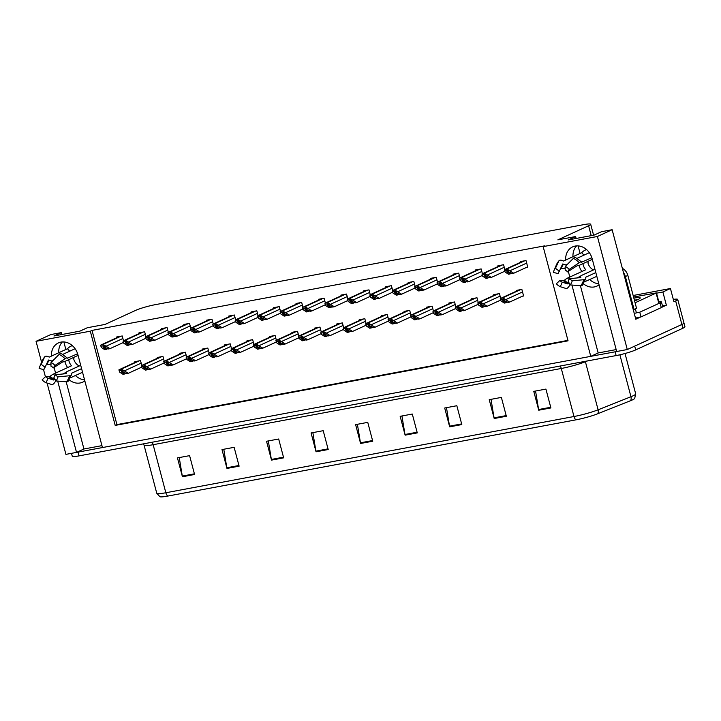 <?xml version="1.0" encoding="UTF-8"?>
<svg xmlns="http://www.w3.org/2000/svg" width="721" height="721" viewBox="0 0 721 721"><rect width="100%" height="100%" fill="white"/><g stroke="black" fill="none" stroke-linecap="round" stroke-linejoin="round"><path stroke-width="1.08" d="M84.537 379.796A15.691 13.059 65.3 0 1 75.426 375.515M84.817 380.859A15.691 13.059 65.3 0 1 82.654 382.175A15.691 13.059 65.3 0 1 80.094 382.986A15.691 13.059 65.3 0 1 69.234 379.868M598.772 283.75A15.691 13.059 65.3 0 1 589.661 279.469M583.469 283.822A15.691 13.059 -114.7 0 0 594.329 286.94A15.691 13.059 -114.7 0 0 596.889 286.129A15.691 13.059 -114.7 0 0 599.052 284.813M673.315 299.386A14.708 1.667 165.2 0 1 677.731 299.431L683.959 322.99A14.708 1.667 165.2 0 1 681.877 324.477L627.288 349.532L616.68 351.515L592.157 258.713A15.691 13.059 -114.7 0 0 572.654 246.87A15.691 13.059 -114.7 0 0 565.679 260.056M576.629 245.888A15.691 13.059 -114.7 0 0 572.988 256.694M662.482 305.911L666.366 305.19L662.338 307.038M640.717 316.961L635.787 319.223L612.138 229.72L601.53 231.702L594.122 235.1L568.202 239.94L575.619 236.542L557.883 239.85L588.606 225.754A14.708 1.667 -14.8 0 0 590.688 224.258A14.708 1.667 -14.8 0 0 583.875 224.619L155.321 304.659A14.708 1.667 -14.8 0 0 135.764 310.327L105.032 324.432L87.295 327.749L79.887 331.146L53.967 335.986L61.384 332.588L50.776 334.571L36.05 341.321L41.593 362.284M656.552 293.177L662.878 291.996L666.366 305.19M662.878 291.996L670.44 288.526L633.155 295.493M677.731 299.431A14.708 1.667 165.2 0 1 675.658 300.927L673.928 301.72L670.44 288.526M36.05 341.321L90.305 331.191L115.198 425.399L568.049 340.826L543.156 246.609L597.412 236.479L612.138 229.72M597.412 236.479L627.288 349.532M43.521 369.603L45.405 376.732M47.081 383.067L65.917 454.374L76.525 452.4L57.689 381.076M54.075 367.413L55.58 373.099M571.915 285.029L590.76 356.354L102.445 447.561L77.922 354.759A15.691 13.059 -114.7 0 0 58.419 342.917A15.691 13.059 -114.7 0 0 51.443 356.102M568.31 271.366L569.815 277.053M101.931 445.632L83.942 448.994L76.525 452.4M580.414 285.741L598.178 352.948L616.167 349.586M598.178 352.948L590.76 356.354M65.845 349.487L63.854 341.934M61.889 334.508L61.384 332.588M580.081 253.441L578.089 245.888M576.124 238.462L575.619 236.542M543.156 246.609L544.887 245.816L92.036 330.398L90.305 331.191M92.036 330.398L116.928 424.606L567.932 340.375M116.928 424.606L115.198 425.399M325.378 303.045L324.117 298.251L318.448 299.305L318.637 300.035M324.684 305.064L325.432 304.929M302.946 307.236L301.684 302.441L296.016 303.496L296.205 304.226M302.252 309.255L303 309.111M280.523 311.427L279.252 306.632L273.583 307.687L273.773 308.417M279.82 313.446L280.568 313.302M258.091 315.618L256.82 310.823L251.151 311.878L251.341 312.608M257.388 317.637L258.136 317.492M213.227 323.99L211.956 319.196L206.287 320.259L206.476 320.98M212.524 326.009L213.272 325.874M235.659 319.8L234.388 315.005L228.719 316.068L228.908 316.789M234.956 321.818L235.704 321.683M145.93 336.563L144.66 331.768L138.991 332.823L139.18 333.553M145.227 338.582L145.975 338.446M168.363 332.372L167.092 327.577L161.423 328.641L161.612 329.362M167.66 334.391L168.408 334.256M190.795 328.181L189.524 323.387L183.855 324.45L184.044 325.171M190.092 330.2L190.84 330.065M347.81 298.855L346.549 294.06L340.88 295.123L341.069 295.844M347.116 300.873L347.864 300.738M370.243 294.664L368.981 289.869L363.312 290.933L363.501 291.654M369.549 296.682L370.297 296.547M392.675 290.473L391.413 285.678L385.744 286.742L385.933 287.463M391.981 292.492L392.729 292.356M415.107 286.282L413.845 281.487L408.176 282.551L408.365 283.272M414.413 288.301L415.161 288.166M437.539 282.1L436.277 277.306L430.608 278.36L430.798 279.09M436.845 284.119L437.593 283.975M459.971 277.909L458.709 273.115L453.04 274.169L453.23 274.899M459.277 279.928L460.025 279.784M482.403 273.719L481.141 268.924L475.472 269.978L475.662 270.708M481.709 275.737L482.457 275.593M504.835 269.528L503.573 264.733L497.905 265.788L498.094 266.518M504.141 271.547L504.889 271.411M526.573 267.356L527.745 267.14L526.006 260.542L520.337 261.606L520.526 262.327M123.498 340.754L122.228 335.959L116.559 337.013L116.748 337.743M122.795 342.772L123.543 342.628M209.072 352.839L207.81 348.054L202.141 349.108L202.331 349.829M208.378 354.867L209.126 354.723M186.64 357.03L185.378 352.236L179.709 353.299L179.899 354.02M185.946 359.049L186.694 358.914M164.208 361.221L162.946 356.426L157.277 357.49L157.466 358.211M163.514 363.24L164.262 363.105M231.504 348.658L230.242 343.863L224.573 344.917L224.763 345.647M230.81 350.676L231.558 350.532M253.936 344.467L252.674 339.672L247.006 340.727L247.195 341.457M253.242 346.486L253.99 346.341M276.368 340.276L275.107 335.481L269.438 336.536L269.627 337.266M275.674 342.295L276.422 342.151M298.8 336.085L297.539 331.29L291.87 332.345L292.059 333.075M298.106 338.104L298.855 337.969M321.233 331.894L319.971 327.1L314.302 328.163L314.491 328.884M320.539 333.913L321.287 333.778M343.665 327.704L342.403 322.909L336.734 323.972L336.923 324.693M342.971 329.722L343.719 329.587M366.097 323.513L364.835 318.718L359.166 319.782L359.355 320.503M365.403 325.531L366.151 325.396M388.529 319.322L387.267 314.536L381.598 315.591L381.788 316.312M387.835 321.35L388.583 321.205M410.961 315.14L409.699 310.345L404.03 311.4L404.22 312.13M410.267 317.159L411.015 317.015M433.393 310.949L432.131 306.155L426.462 307.209L426.652 307.939M432.699 312.968L433.447 312.824M455.825 306.758L454.563 301.964L448.895 303.018L449.084 303.748M455.131 308.777L455.879 308.633M478.257 302.568L476.996 297.773L471.327 298.827L471.516 299.557M477.563 304.586L478.311 304.451M500.689 298.377L499.428 293.582L493.759 294.646L493.948 295.367M499.995 300.396L500.744 300.26M522.428 296.205L523.599 295.989L521.86 289.391L516.191 290.455L516.38 291.176M141.785 365.412L140.514 360.617L134.845 361.681L135.034 362.402M141.082 367.431L141.83 367.295M66.179 381.788L83.942 448.994M58.752 352.74A15.691 13.059 65.3 0 1 62.394 341.934M597.673 413.782A4.903 3.56 68.3 0 0 598.106 409.798L585.407 361.744A19.611 2.217 165.2 0 1 561.289 368.476L573.988 416.522A19.611 2.217 -14.8 0 0 598.106 409.798L630.965 396.721A19.611 2.217 -14.8 0 0 632.93 395.883A19.611 2.217 -14.8 0 0 635.697 393.9L634.669 398.515A17.655 2.001 165.2 0 1 632.299 399.957A17.655 2.001 165.2 0 1 630.533 400.705L597.673 413.782A17.655 2.001 165.2 0 1 575.971 419.838L167.822 496.066A17.655 2.001 165.2 0 1 159.918 496.742L156.754 493.227A19.611 2.217 -14.8 0 0 165.839 492.749L573.988 416.522A4.903 2.659 79.4 0 0 575.971 419.838M616.671 351.497A14.708 1.667 165.2 0 1 615.139 351.803L78.066 452.112A14.708 1.667 165.2 0 1 76.588 452.373M635.688 349.901L682.877 328.244A14.708 1.667 165.2 0 0 684.95 326.757L683.959 322.99A14.708 1.667 165.2 0 1 681.877 324.477L634.696 346.125L635.688 349.901A14.708 1.667 165.2 0 1 616.131 355.57L79.067 455.879A14.708 1.667 165.2 0 1 72.253 456.231L71.487 453.338M271.511 460.115L266.536 441.27L278.676 439.008L283.659 457.844L271.511 460.115A3.92 2.127 79.4 0 1 271.366 459.448L283.479 457.186M226.971 468.434L221.996 449.589L234.136 447.326L239.12 466.163L226.971 468.434A3.92 2.127 79.4 0 1 226.827 467.767L238.939 465.505M182.431 476.752L177.447 457.907L189.596 455.645L194.58 474.481L182.431 476.752A3.92 2.127 79.4 0 1 182.287 476.085L194.4 473.823M405.13 435.16L400.155 416.314L412.295 414.043L417.279 432.888L405.13 435.16A3.92 2.127 79.4 0 1 404.986 434.493L417.099 432.23M449.67 426.841L444.695 407.996L456.835 405.725L461.819 424.57L449.67 426.841A3.92 2.127 79.4 0 1 449.525 426.174L461.638 423.912M494.209 418.522L489.235 399.677L501.374 397.406L506.358 416.251L494.209 418.522A3.92 2.127 79.4 0 1 494.065 417.856L506.178 415.593M538.749 410.204L533.774 391.359L545.914 389.088L550.898 407.933L538.749 410.204A3.92 2.127 79.4 0 1 538.605 409.537L550.718 407.275M316.05 451.797L311.075 432.951L323.215 430.689L328.199 449.525L316.05 451.797A3.92 2.127 79.4 0 1 315.906 451.13L328.019 448.868M360.59 443.478L355.615 424.633L367.755 422.362L372.739 441.207L360.59 443.478A3.92 2.127 79.4 0 1 360.446 442.811L372.559 440.549M357.4 424.299L360.446 442.811M312.86 432.618L315.906 451.13M535.559 391.025L538.605 409.537M491.019 399.344L494.065 417.856M446.479 407.662L449.525 426.174M401.939 415.981L404.986 434.493M179.241 457.574L182.287 476.085M223.78 449.255L226.827 467.767M268.32 440.937L271.366 459.448M121.507 371.991L121.326 371.027L126.635 373.622L128.257 373.316L121.822 369.332A2.451 2.037 -114.7 0 0 120.912 369.269L119.695 369.503A2.451 2.037 -114.7 0 0 118.893 369.882L119.65 372.135L122.994 374.298L124.616 374.001L121.507 371.991L122.976 371.315M141.767 367.124L128.257 373.316M126.139 373.298L124.616 374.001M124.913 371.153L122.074 370.288L119.145 370.837M122.074 370.288L121.822 369.332M103.229 347.333L103.04 346.368L108.348 348.964L109.971 348.658L103.536 344.674A2.451 2.037 -114.7 0 0 102.625 344.611L101.409 344.836A2.451 2.037 -114.7 0 0 100.616 345.224L101.364 347.477L104.707 349.64L106.329 349.343L103.229 347.333L104.689 346.657M123.48 342.457L109.971 348.658M107.853 348.64L106.329 349.343M106.627 346.495L103.788 345.629L100.868 346.179M103.788 345.629L103.536 344.674M143.939 367.8L143.758 366.836L149.067 369.431L150.689 369.125L144.254 365.141A2.451 2.037 -114.7 0 0 143.344 365.087L142.127 365.313A2.451 2.037 -114.7 0 0 141.325 365.691L142.082 367.944L145.426 370.116L147.048 369.81L143.939 367.8L145.408 367.133M164.199 362.933L150.689 369.125M148.571 369.107L147.048 369.81M147.345 366.962L144.506 366.097L141.577 366.647M144.506 366.097L144.254 365.141M166.371 363.609L166.191 362.645L171.499 365.241L173.121 364.943L166.686 360.96A2.451 2.037 -114.7 0 0 165.776 360.897L164.559 361.122A2.451 2.037 -114.7 0 0 163.757 361.5L164.514 363.754L167.858 365.926L169.48 365.619L166.371 363.609L167.84 362.942M186.631 358.743L173.121 364.943M171.003 364.916L169.48 365.619M169.777 362.771L166.939 361.915L164.009 362.456M166.939 361.915L166.686 360.96M188.803 359.418L188.623 358.463L193.931 361.05L195.553 360.752L189.118 356.769A2.451 2.037 -114.7 0 0 188.208 356.706L186.991 356.931A2.451 2.037 -114.7 0 0 186.189 357.31L186.946 359.572L190.29 361.735L191.912 361.428L188.803 359.418L190.272 358.752M209.063 354.552L195.553 360.752M193.435 360.725L191.912 361.428M192.21 358.589L189.371 357.724L186.442 358.265M189.371 357.724L189.118 356.769M125.661 343.142L125.472 342.178L130.78 344.773L132.403 344.467L125.968 340.483A2.451 2.037 -114.7 0 0 125.057 340.42L123.841 340.645A2.451 2.037 -114.7 0 0 123.048 341.033L123.796 343.286L127.139 345.449L128.762 345.152L125.661 343.142L127.121 342.466M145.912 338.266L132.403 344.467M130.285 344.449L128.762 345.152M129.059 342.304L126.22 341.439L123.3 341.988M126.22 341.439L125.968 340.483M148.093 338.951L147.904 337.987L153.213 340.582L154.835 340.276L148.4 336.292A2.451 2.037 -114.7 0 0 147.49 336.229L146.273 336.464A2.451 2.037 -114.7 0 0 145.471 336.842L146.228 339.095L149.571 341.258L151.194 340.961L148.093 338.951L149.553 338.275M168.344 334.075L154.835 340.276M152.717 340.258L151.194 340.961M151.491 338.113L148.652 337.248L145.732 337.798M148.652 337.248L148.4 336.292M170.516 334.76L170.336 333.796L175.645 336.392L177.267 336.085L170.832 332.102A2.451 2.037 -114.7 0 0 169.922 332.048L168.705 332.273A2.451 2.037 -114.7 0 0 167.903 332.651L168.66 334.905L172.004 337.067L173.626 336.77L170.516 334.76L171.986 334.084M190.777 329.894L177.267 336.085M175.149 336.067L173.626 336.77M173.923 333.922L171.084 333.057L168.155 333.607M171.084 333.057L170.832 332.102M192.949 330.569L192.768 329.605L198.077 332.201L199.699 331.903L193.264 327.911A2.451 2.037 -114.7 0 0 192.354 327.857L191.137 328.082A2.451 2.037 -114.7 0 0 190.335 328.461L191.092 330.714L194.436 332.886L196.058 332.579L192.949 330.569L194.418 329.903M213.209 325.703L199.699 331.903M197.581 331.876L196.058 332.579M196.355 329.731L193.516 328.866L190.587 329.416M193.516 328.866L193.264 327.911M577.079 258.298L589.336 252.674M591.86 257.712L581.45 262.237A5.398 1.018 138.5 0 0 581.423 261.885A5.398 1.018 138.5 0 0 579.206 262.741L569.193 269.402L567.535 271.88L577.692 265.382A5.398 1.018 138.5 0 0 577.719 265.734A5.398 1.018 138.5 0 0 578.693 265.598L592.329 259.344M594.951 269.266L581.315 275.521A5.398 2.064 13.7 0 0 580.585 276.269A5.398 2.064 13.7 0 0 580.793 277.125L580.811 277.585L569.329 278.685L572.213 280.82L583.695 279.712A5.398 2.064 13.7 0 0 585.767 278.648A5.398 2.064 13.7 0 0 585.56 277.792L585.416 277.36L595.825 272.583M596.817 276.332L584.659 281.758M568.914 282.641A5.398 2.163 114.2 0 0 568.554 283.191L567.923 283.975L562.236 282.208L560.316 286.715L566.003 288.481A5.398 2.163 114.2 0 0 569.347 285.831L570.248 284.894M579.089 265.418A14.708 12.248 -114.7 0 0 581.883 271.52M586.579 249.601A14.708 12.248 -114.7 0 0 585.182 250.124A14.708 12.248 -114.7 0 0 581.748 252.674L563.552 261.029L562.713 260.732A5.398 2.812 41.7 0 0 559.009 260.714A5.398 2.812 41.7 0 0 558.766 261.092L555.449 268.293L559.334 271.222L562.65 264.012L563.552 264.246A5.398 2.812 41.7 0 0 566.742 264.634L567.382 264.337M593.455 269.951A9.806 8.165 65.3 0 1 587.912 262.85L588.165 262.741A9.806 8.165 65.3 0 1 587.885 261.381M580.594 276.233L576.809 277.973M562.236 282.208A6.732 5.597 65.3 0 1 559.884 280.451L563.66 280.793L564.507 280.163A5.398 1.018 -41.5 0 1 567.553 278.09L585.749 269.744A9.806 8.165 65.3 0 1 582.947 263.643M565.228 268.032L564.931 268.167A5.398 2.064 -166.3 0 1 561.407 268.428L560.659 268.329M558.928 271.736L558.09 273.647A6.732 5.597 65.3 0 1 558.396 272.7A6.732 5.597 65.3 0 1 559.334 271.222M569.193 269.402A11.275 9.391 65.3 0 0 565.264 266.464L565.183 270.123A6.732 5.597 65.3 0 1 567.535 271.88M569.329 278.685A6.732 5.597 65.3 0 1 568.085 281.109L570.131 284.885A11.275 9.391 65.3 0 0 572.213 280.82M558.09 273.647L553.367 272.358A11.275 9.391 65.3 0 1 553.89 270.772A11.275 9.391 65.3 0 1 555.449 268.293M560.316 286.715A11.275 9.391 65.3 0 1 556.378 283.777L559.884 280.451M565.264 266.464L573.357 258.37A5.398 2.163 -65.8 0 1 575.484 257.478L581.423 261.885M585.767 278.648L582.379 285.201A5.398 2.812 -138.3 0 1 580.594 285.759L570.131 284.885M633.272 309.724A9.806 8.165 65.3 0 1 634.092 309.525L625.377 276.549A9.806 8.165 -114.7 0 0 623.458 272.556M634.092 309.525L636.562 308.39L627.847 275.413A9.806 8.165 -114.7 0 0 622.34 268.338M661.283 307.606A9.806 1.109 -14.8 0 0 662.662 306.614L661.418 301.901A9.806 1.109 165.2 0 1 660.039 302.901L639.779 312.193L641.023 316.907L661.283 307.606L660.039 302.901M658.832 301.82A9.806 1.109 165.2 0 1 661.418 301.901M635.498 318.123A9.806 1.109 165.2 0 1 641.023 316.907M634.255 313.41A9.806 1.109 165.2 0 1 639.779 312.193M581.748 252.674L583.938 255.153M62.853 354.344L75.101 348.721M77.625 353.759L67.215 358.283A5.398 1.018 138.5 0 0 67.188 357.931A5.398 1.018 138.5 0 0 64.98 358.788L54.958 365.448L53.3 367.926L63.457 361.428A5.398 1.018 138.5 0 0 63.484 361.78A5.398 1.018 138.5 0 0 64.466 361.645L78.093 355.39M80.716 365.313L67.089 371.567A5.398 2.064 13.7 0 0 66.35 372.306A5.398 2.064 13.7 0 0 66.557 373.172L66.584 373.631L55.093 374.731L57.977 376.867L69.459 375.758A5.398 2.064 13.7 0 0 71.532 374.695A5.398 2.064 13.7 0 0 71.325 373.839L71.181 373.406L81.59 368.629M82.545 372.243L70.424 377.804M54.679 378.687A5.398 2.163 114.2 0 0 54.327 379.237L53.687 380.021L48.001 378.255L46.081 382.761L51.768 384.527A5.398 2.163 114.2 0 0 55.111 381.878L56.013 380.94M64.854 361.464A14.708 12.248 -114.7 0 0 67.648 367.566M72.343 345.647A14.708 12.248 -114.7 0 0 70.946 346.17A14.708 12.248 -114.7 0 0 67.513 348.721L49.316 357.075L48.478 356.778A5.398 2.812 41.7 0 0 44.774 356.76A5.398 2.812 41.7 0 0 44.531 357.138L41.214 364.339L45.099 367.268L48.433 360.022L49.316 360.293A5.398 2.812 41.7 0 0 52.507 360.68L53.147 360.383M79.22 365.998A9.806 8.165 65.3 0 1 73.677 358.896L73.93 358.788A9.806 8.165 65.3 0 1 73.659 357.427M66.359 372.279L62.583 374.019M48.001 378.255A6.732 5.597 65.3 0 1 45.648 376.497L49.425 376.84L50.272 376.209A5.398 1.018 -41.5 0 1 53.318 374.136L71.514 365.79A9.806 8.165 65.3 0 1 68.711 359.689M50.993 364.078L50.695 364.213A5.398 2.064 -166.3 0 1 47.171 364.465L46.423 364.375M44.693 367.782L43.855 369.693A6.732 5.597 65.3 0 1 44.17 368.746A6.732 5.597 65.3 0 1 45.099 367.268M54.958 365.448A11.275 9.391 65.3 0 0 51.029 362.51L50.948 366.169A6.732 5.597 65.3 0 1 53.3 367.926M55.093 374.731A6.732 5.597 65.3 0 1 53.85 377.155L55.896 380.931A11.275 9.391 65.3 0 0 57.977 376.867M43.855 369.693L39.132 368.404A11.275 9.391 65.3 0 1 39.655 366.818A11.275 9.391 65.3 0 1 41.214 364.339M46.081 382.761A11.275 9.391 65.3 0 1 42.142 379.823L45.648 376.497M51.029 362.51L59.122 354.408A5.398 2.163 -65.8 0 1 61.249 353.515L67.188 357.931M71.532 374.695L68.144 381.247A5.398 2.812 -138.3 0 1 66.359 381.806L55.896 380.931M67.513 348.721L69.703 351.199M633.849 298.134A15.988 1.812 165.2 0 1 640.176 298.161A15.988 1.812 165.2 0 1 637.968 299.557A15.988 1.812 165.2 0 1 634.579 300.909M638.13 299.476L635.949 299.603L637.697 299.675M635.435 313.112L634.264 313.455M633.552 297.016L656.471 292.888L635.084 302.793M211.235 355.228L211.055 354.272L216.363 356.859L217.985 356.562L211.55 352.578A2.451 2.037 -114.7 0 0 210.64 352.515L209.423 352.74A2.451 2.037 -114.7 0 0 208.621 353.119L209.378 355.381L212.722 357.544L214.344 357.237L211.235 355.228L212.704 354.561M231.495 350.361L217.985 356.562M215.867 356.544L214.344 357.237M214.642 354.399L211.803 353.533L208.874 354.074M211.803 353.533L211.55 352.578M233.667 351.046L233.487 350.082L238.795 352.677L240.417 352.371L233.983 348.387A2.451 2.037 -114.7 0 0 233.072 348.324L231.856 348.549A2.451 2.037 -114.7 0 0 231.053 348.937L231.811 351.19L235.154 353.353L236.776 353.047L233.667 351.046L235.136 350.37M253.927 346.17L240.417 352.371M238.3 352.353L236.776 353.047M237.074 350.208L234.235 349.343L231.306 349.892M234.235 349.343L233.983 348.387M256.099 346.855L255.919 345.891L261.227 348.486L262.85 348.18L256.415 344.196A2.451 2.037 -114.7 0 0 255.504 344.133L254.288 344.359A2.451 2.037 -114.7 0 0 253.486 344.746L254.243 346.999L257.586 349.162L259.2 348.865L256.099 346.855L257.568 346.179M276.359 341.979L262.85 348.18M260.732 348.162L259.2 348.865M259.506 346.017L256.667 345.152L253.738 345.701M256.667 345.152L256.415 344.196M215.381 326.379L215.2 325.414L220.509 328.01L222.131 327.713L215.696 323.729A2.451 2.037 -114.7 0 0 214.786 323.666L213.569 323.891A2.451 2.037 -114.7 0 0 212.767 324.27L213.524 326.532L216.868 328.695L218.49 328.388L215.381 326.379L216.85 325.712M235.641 321.512L222.131 327.713M220.013 327.685L218.49 328.388M218.787 325.541L215.949 324.684L213.019 325.225M215.949 324.684L215.696 323.729M237.813 322.188L237.633 321.233L242.941 323.819L244.563 323.522L238.128 319.538A2.451 2.037 -114.7 0 0 237.218 319.475L236.001 319.7A2.451 2.037 -114.7 0 0 235.199 320.079L235.956 322.341L239.3 324.504L240.922 324.198L237.813 322.188L239.282 321.521M258.073 317.321L244.563 323.522M242.445 323.504L240.922 324.198M241.22 321.359L238.381 320.494L235.452 321.034M238.381 320.494L238.128 319.538M260.245 317.997L260.065 317.042L265.373 319.628L266.995 319.331L260.56 315.347A2.451 2.037 -114.7 0 0 259.65 315.284L258.433 315.51A2.451 2.037 -114.7 0 0 257.631 315.888L258.388 318.15L261.732 320.313L263.354 320.007L260.245 317.997L261.714 317.33M280.505 313.13L266.995 319.331M264.877 319.313L263.354 320.007M263.652 317.168L260.813 316.303L257.884 316.843M260.813 316.303L260.56 315.347M278.531 342.664L278.351 341.7L283.659 344.296L285.282 343.989L278.847 340.006A2.451 2.037 -114.7 0 0 277.936 339.942L276.72 340.177A2.451 2.037 -114.7 0 0 275.918 340.555L276.675 342.808L280.018 344.971L281.632 344.674L278.531 342.664L280 341.988M298.791 337.788L285.282 343.989M283.164 343.971L281.632 344.674M281.938 341.826L279.099 340.961L276.17 341.511M279.099 340.961L278.847 340.006M300.963 338.473L300.783 337.509L306.092 340.105L307.714 339.798L301.279 335.815A2.451 2.037 -114.7 0 0 300.36 335.752L299.152 335.986A2.451 2.037 -114.7 0 0 298.35 336.365L299.107 338.618L302.45 340.781L304.064 340.483L300.963 338.473L302.432 337.798M321.215 333.607L307.714 339.798M305.596 339.78L304.064 340.483M304.37 337.635L301.531 336.77L298.602 337.32M301.531 336.77L301.279 335.815M323.396 334.283L323.215 333.318L328.524 335.914L330.146 335.607L323.711 331.624A2.451 2.037 -114.7 0 0 322.792 331.57L321.584 331.795A2.451 2.037 -114.7 0 0 320.782 332.174L321.539 334.427L324.883 336.599L326.496 336.292L323.396 334.283L324.865 333.616M343.647 329.416L330.146 335.607M328.028 335.589L326.496 336.292M326.802 333.444L323.963 332.579L321.034 333.129M323.963 332.579L323.711 331.624M345.828 330.092L345.647 329.127L350.956 331.723L352.578 331.426L346.143 327.442A2.451 2.037 -114.7 0 0 345.224 327.379L344.016 327.604A2.451 2.037 -114.7 0 0 343.214 327.983L343.971 330.236L347.315 332.408L348.928 332.102L345.828 330.092L347.297 329.425M366.079 325.225L352.578 331.426M350.46 331.399L348.928 332.102M349.234 329.254L346.395 328.397L343.466 328.938M346.395 328.397L346.143 327.442M368.26 325.901L368.08 324.946L373.388 327.532L375.01 327.235L368.575 323.251A2.451 2.037 -114.7 0 0 367.656 323.188L366.448 323.414A2.451 2.037 -114.7 0 0 365.646 323.792L366.403 326.054L369.747 328.217L371.36 327.911L368.26 325.901L369.729 325.234M388.511 321.034L375.01 327.235M372.892 327.208L371.36 327.911M371.666 325.072L368.828 324.207L365.898 324.747M368.828 324.207L368.575 323.251M282.677 313.815L282.497 312.851L287.805 315.447L289.427 315.14L282.993 311.157A2.451 2.037 -114.7 0 0 282.082 311.093L280.866 311.319A2.451 2.037 -114.7 0 0 280.063 311.706L280.82 313.959L284.164 316.122L285.786 315.825L282.677 313.815L284.146 313.139M302.937 308.939L289.427 315.14M287.309 315.122L285.786 315.825M286.084 312.977L283.245 312.112L280.316 312.662M283.245 312.112L282.993 311.157M305.109 309.624L304.929 308.66L310.237 311.256L311.86 310.949L305.425 306.966A2.451 2.037 -114.7 0 0 304.514 306.903L303.298 307.128A2.451 2.037 -114.7 0 0 302.496 307.516L303.253 309.769L306.596 311.932L308.218 311.634L305.109 309.624L306.578 308.949M325.369 304.749L311.86 310.949M309.742 310.931L308.218 311.634M308.516 308.786L305.677 307.921L302.748 308.471M305.677 307.921L305.425 306.966M327.541 305.434L327.361 304.469L332.669 307.065L334.292 306.758L327.857 302.775A2.451 2.037 -114.7 0 0 326.946 302.712L325.73 302.946A2.451 2.037 -114.7 0 0 324.928 303.325L325.685 305.578L329.028 307.741L330.651 307.443L327.541 305.434L329.01 304.758M347.801 300.558L334.292 306.758M332.174 306.74L330.651 307.443M330.948 304.595L328.109 303.73L325.18 304.28M328.109 303.73L327.857 302.775M349.973 301.243L349.793 300.278L355.102 302.874L356.724 302.568L350.289 298.584A2.451 2.037 -114.7 0 0 349.379 298.53L348.162 298.755A2.451 2.037 -114.7 0 0 347.36 299.134L348.117 301.387L351.46 303.55L353.083 303.253L349.973 301.243L351.442 300.567M370.233 296.376L356.724 302.568M354.606 302.55L353.083 303.253M353.38 300.405L350.541 299.539L347.612 300.089M350.541 299.539L350.289 298.584M372.406 297.052L372.225 296.088L377.534 298.683L379.156 298.386L372.721 294.393A2.451 2.037 -114.7 0 0 371.811 294.339L370.594 294.565A2.451 2.037 -114.7 0 0 369.792 294.943L370.549 297.196L373.893 299.368L375.515 299.062L372.406 297.052L373.875 296.385M392.666 292.185L379.156 298.386M377.038 298.359L375.515 299.062M375.812 296.214L372.973 295.349L370.044 295.898M372.973 295.349L372.721 294.393M390.692 321.71L390.512 320.755L395.82 323.341L397.442 323.044L391.007 319.061A2.451 2.037 -114.7 0 0 390.088 318.997L388.88 319.223A2.451 2.037 -114.7 0 0 388.078 319.601L388.835 321.863L392.179 324.026L393.792 323.72L390.692 321.71L392.152 321.043M410.943 316.843L397.442 323.044M395.324 323.026L393.792 323.72M394.099 320.881L391.26 320.016L388.331 320.557M391.26 320.016L391.007 319.061M413.124 317.528L412.944 316.564L418.252 319.16L419.874 318.853L413.439 314.87A2.451 2.037 -114.7 0 0 412.52 314.807L411.312 315.032A2.451 2.037 -114.7 0 0 410.51 315.419L411.267 317.673L414.611 319.836L416.224 319.529L413.124 317.528L414.584 316.852M433.375 312.653L419.874 318.853M417.756 318.835L416.224 319.529M416.531 316.69L413.692 315.825L410.763 316.375M413.692 315.825L413.439 314.87M435.556 313.338L435.376 312.373L440.684 314.969L442.306 314.662L435.872 310.679A2.451 2.037 -114.7 0 0 434.952 310.616L433.745 310.841A2.451 2.037 -114.7 0 0 432.942 311.229L433.7 313.482L437.043 315.645L438.656 315.347L435.556 313.338L437.016 312.662M455.807 308.462L442.306 314.662M440.189 314.644L438.656 315.347M438.963 312.499L436.124 311.634L433.195 312.184M436.124 311.634L435.872 310.679M457.988 309.147L457.808 308.182L463.116 310.778L464.739 310.472L458.304 306.488A2.451 2.037 -114.7 0 0 457.384 306.425L456.177 306.659A2.451 2.037 -114.7 0 0 455.375 307.038L456.132 309.291L459.475 311.454L461.089 311.157L457.988 309.147L459.448 308.471M478.239 304.271L464.739 310.472M462.621 310.454L461.089 311.157M461.395 308.309L458.556 307.443L455.627 307.993M458.556 307.443L458.304 306.488M480.42 304.956L480.24 303.992L485.548 306.587L487.171 306.281L480.736 302.297A2.451 2.037 -114.7 0 0 479.816 302.234L478.609 302.469A2.451 2.037 -114.7 0 0 477.807 302.847L478.564 305.1L481.907 307.263L483.521 306.966L480.42 304.956L481.88 304.28M500.671 300.089L487.171 306.281M485.053 306.263L483.521 306.966M483.827 304.118L480.988 303.253L478.059 303.802M480.988 303.253L480.736 302.297M502.852 300.765L502.672 299.801L507.981 302.396L509.603 302.09L503.168 298.106A2.451 2.037 -114.7 0 0 502.249 298.052L501.041 298.278A2.451 2.037 -114.7 0 0 500.239 298.656L500.996 300.909L504.34 303.081L505.953 302.775L502.852 300.765L504.312 300.098M523.527 295.7L509.603 302.09M507.485 302.072L505.953 302.775M506.259 299.927L503.42 299.062L500.491 299.612M503.42 299.062L503.168 298.106M394.838 292.861L394.657 291.897L399.966 294.492L401.588 294.195L395.153 290.212A2.451 2.037 -114.7 0 0 394.243 290.148L393.026 290.374A2.451 2.037 -114.7 0 0 392.224 290.752L392.981 293.014L396.325 295.177L397.938 294.871L394.838 292.861L396.307 292.194M415.098 287.994L401.588 294.195M399.47 294.168L397.938 294.871M398.244 292.023L395.405 291.167L392.476 291.708M395.405 291.167L395.153 290.212M417.27 288.67L417.089 287.715L422.398 290.302L424.02 290.004L417.585 286.021A2.451 2.037 -114.7 0 0 416.675 285.958L415.458 286.183A2.451 2.037 -114.7 0 0 414.656 286.561L415.413 288.824L418.757 290.987L420.37 290.68L417.27 288.67L418.739 288.003M437.53 283.804L424.02 290.004M421.902 289.986L420.37 290.68M420.676 287.841L417.838 286.976L414.908 287.517M417.838 286.976L417.585 286.021M439.702 284.48L439.522 283.524L444.83 286.111L446.452 285.813L440.017 281.83A2.451 2.037 -114.7 0 0 439.098 281.767L437.89 281.992A2.451 2.037 -114.7 0 0 437.088 282.371L437.845 284.633L441.189 286.796L442.802 286.489L439.702 284.48L441.171 283.813M459.953 279.613L446.452 285.813M444.334 285.795L442.802 286.489M443.109 283.65L440.27 282.785L437.341 283.326M440.27 282.785L440.017 281.83M462.134 280.298L461.954 279.333L467.262 281.929L468.884 281.623L462.449 277.639A2.451 2.037 -114.7 0 0 461.53 277.576L460.322 277.801A2.451 2.037 -114.7 0 0 459.52 278.189L460.277 280.442L463.621 282.605L465.234 282.308L462.134 280.298L463.603 279.622M482.385 275.422L468.884 281.623M466.766 281.605L465.234 282.308M465.541 279.46L462.702 278.594L459.773 279.144M462.702 278.594L462.449 277.639M484.566 276.107L484.386 275.143L489.694 277.738L491.316 277.432L484.882 273.448A2.451 2.037 -114.7 0 0 483.962 273.385L482.755 273.61A2.451 2.037 -114.7 0 0 481.952 273.998L482.709 276.251L486.053 278.414L487.666 278.117L484.566 276.107L486.035 275.431M504.817 271.231L491.316 277.432M489.198 277.414L487.666 278.117M487.973 275.269L485.134 274.404L482.205 274.953M485.134 274.404L484.882 273.448M506.998 271.916L506.818 270.952L512.126 273.547L513.749 273.241L507.314 269.257A2.451 2.037 -114.7 0 0 506.394 269.194L505.187 269.429A2.451 2.037 -114.7 0 0 504.385 269.807L505.142 272.06L508.485 274.223L510.098 273.926L506.998 271.916L508.467 271.24M527.673 266.851L513.749 273.241M511.631 273.223L510.098 273.926M510.405 271.078L507.566 270.213L504.637 270.763M507.566 270.213L507.314 269.257M675.658 300.927L682.877 328.244M588.606 225.754L591.22 235.641M630.533 400.705A4.903 3.56 68.3 0 0 630.965 396.721L619.88 354.786M167.822 496.066A4.903 2.659 -100.6 0 1 165.839 492.749L153.14 444.704A19.611 2.217 165.2 0 1 144.056 445.181L143.47 443.848M616.131 355.57L615.139 351.803M79.067 455.879L78.066 452.112M587.498 360.915L585.407 361.744A4.903 3.56 -111.7 0 1 585.308 361.32M560.163 366.025A4.903 2.659 79.4 0 1 561.289 368.476L153.14 444.704A4.903 2.659 79.4 0 0 152.014 442.252M138.044 361.077L119.695 369.503M139.261 360.851L120.912 369.269M141.181 363.159L124.787 370.684M119.758 336.419L101.409 344.836M120.975 336.193L102.625 344.611M122.903 338.5L106.51 346.026M160.477 356.886L142.127 365.313M161.693 356.661L143.344 365.087M163.613 358.968L147.219 366.493M182.909 352.704L164.559 361.122M184.125 352.47L165.776 360.897M186.045 354.777L169.651 362.303M205.341 348.513L186.991 356.931M206.548 348.288L188.208 356.706M208.477 350.595L192.083 358.112M142.19 332.228L123.841 340.645M143.407 332.002L125.057 340.42M145.336 334.31L128.942 341.835M164.622 328.037L146.273 336.464M165.839 327.812L147.49 336.229M167.768 330.119L151.365 337.644M187.054 323.846L168.705 332.273M188.271 323.621L169.922 332.048M190.2 325.928L173.797 333.453M209.487 319.664L191.137 328.082M210.703 319.43L192.354 327.857M212.632 321.737L196.229 329.263M569.067 279.514A9.806 8.165 65.3 0 1 567.553 278.09M564.931 268.167A9.806 8.165 65.3 0 1 565.246 267.14M565.841 265.887A9.806 8.165 65.3 0 1 566.742 264.634M561.407 268.428A11.599 9.652 65.3 0 1 563.552 264.246M568.554 283.191A11.599 9.652 65.3 0 1 564.507 280.163M580.793 277.125A11.599 9.652 65.3 0 1 580.666 277.603M560.767 268.338A12.095 10.067 65.3 0 1 560.938 267.725M562.137 265.13A12.095 10.067 65.3 0 1 563.002 263.985M568.229 283.741A12.095 10.067 65.3 0 1 564.002 280.586M567.923 283.975A12.221 10.175 65.3 0 1 563.66 280.793M553.89 270.772L556.441 264.778A16.772 13.96 65.3 0 1 558.766 261.092M573.357 258.37A16.772 13.96 65.3 0 1 579.206 262.741M583.695 279.712A16.772 13.96 65.3 0 1 580.594 285.759M625.377 276.549L627.847 275.413M54.832 375.551A9.806 8.165 65.3 0 1 53.318 374.136M50.695 364.213A9.806 8.165 65.3 0 1 51.011 363.186M51.606 361.933A9.806 8.165 65.3 0 1 52.507 360.68M47.171 364.465A11.599 9.652 65.3 0 1 49.316 360.293M54.327 379.237A11.599 9.652 65.3 0 1 50.272 376.209M66.557 373.172A11.599 9.652 65.3 0 1 66.431 373.649M46.532 364.384A12.095 10.067 65.3 0 1 46.703 363.772M47.901 361.176A12.095 10.067 65.3 0 1 48.776 360.031M53.994 379.778A12.095 10.067 65.3 0 1 49.767 376.632M53.687 380.021A12.221 10.175 65.3 0 1 49.425 376.84M39.655 366.818L42.215 360.824A16.772 13.96 65.3 0 1 44.531 357.138M59.122 354.408A16.772 13.96 65.3 0 1 64.98 358.788M69.459 375.758A16.772 13.96 65.3 0 1 66.359 381.806M635.372 308.93L636.382 312.761M656.128 293.141L658.615 302.559M227.773 344.323L209.423 352.74M228.981 344.097L210.64 352.515M230.909 346.404L214.516 353.921M250.205 340.132L231.856 348.549M251.413 339.906L233.072 348.324M253.341 342.214L236.948 349.739M272.637 335.941L254.288 344.359M273.845 335.716L255.504 344.133M275.773 338.023L259.38 345.548M231.919 315.474L213.569 323.891M233.135 315.239L214.786 323.666M235.064 317.546L218.661 325.072M254.351 311.283L236.001 319.7M255.567 311.057L237.218 319.475M257.487 313.365L241.093 320.881M276.783 307.092L258.433 315.51M278 306.867L259.65 315.284M279.919 309.174L263.525 316.699M295.069 331.75L276.72 340.177M296.277 331.525L277.936 339.942M298.206 333.832L281.812 341.357M317.501 327.559L299.152 335.986M318.709 327.334L300.36 335.752M320.638 329.641L304.244 337.167M339.933 323.368L321.584 331.795M341.141 323.143L322.792 331.57M343.07 325.45L326.676 332.976M362.366 319.187L344.016 327.604M363.573 318.952L345.224 327.379M365.502 321.26L349.108 328.785M384.798 314.996L366.448 323.414M386.005 314.771L367.656 323.188M387.934 317.078L371.54 324.594M299.215 302.901L280.866 311.319M300.432 302.676L282.082 311.093M302.351 304.983L285.958 312.508M321.647 298.71L303.298 307.128M322.855 298.485L304.514 306.903M324.783 300.792L308.39 308.318M344.079 294.519L325.73 302.946M345.287 294.294L326.946 302.712M347.216 296.601L330.822 304.127M366.511 290.329L348.162 298.755M367.719 290.103L349.379 298.53M369.648 292.411L353.254 299.936M388.943 286.147L370.594 294.565M390.151 285.913L371.811 294.339M392.08 288.22L375.686 295.745M407.23 310.805L388.88 319.223M408.437 310.58L390.088 318.997M410.366 312.887L393.972 320.403M429.653 306.614L411.312 315.032M430.87 306.389L412.52 314.807M432.798 308.696L416.405 316.222M452.085 302.423L433.745 310.841M453.302 302.198L434.952 310.616M455.23 304.505L438.837 312.031M474.517 298.233L456.177 306.659M475.734 298.007L457.384 306.425M477.663 300.315L461.269 307.84M496.949 294.042L478.609 302.469M498.166 293.817L479.816 302.234M500.095 296.124L483.701 303.649M519.381 289.851L501.041 298.278M520.598 289.626L502.249 298.052M522.527 291.933L506.133 299.458M411.376 281.956L393.026 290.374M412.583 281.722L394.243 290.148M414.512 284.029L398.118 291.554M433.808 277.765L415.458 286.183M435.015 277.54L416.675 285.958M436.944 279.847L420.55 287.364M456.24 273.574L437.89 281.992M457.447 273.349L439.098 281.767M459.376 275.656L442.982 283.182M478.672 269.384L460.322 277.801M479.88 269.158L461.53 277.576M481.808 271.466L465.415 278.991M501.104 265.193L482.755 273.61M502.312 264.967L483.962 273.385M504.24 267.275L487.847 274.8M523.536 261.002L505.187 269.429M524.744 260.777L506.394 269.194M526.672 263.084L510.279 270.609M590.688 224.258L593.581 235.199M156.754 493.227L144.056 445.181M635.697 393.9L625.017 353.497M137.837 361.122L119.289 369.63M119.551 336.455L101.012 344.962M160.269 356.931L141.722 365.439M182.701 352.74L164.154 361.248M205.134 348.549L186.586 357.057M141.983 332.264L123.444 340.781M164.415 328.082L145.876 336.59M186.847 323.891L168.308 332.399M209.279 319.7L190.741 328.208M586.488 249.52L585.182 250.124M580.585 276.269L580.117 277.657M556.441 264.778L559.009 260.714M72.253 345.566L70.946 346.17M66.35 372.306L65.881 373.694M42.215 360.824L44.774 356.76M656.471 292.888L658.958 302.306M227.557 344.359L209.018 352.866M249.989 340.168L231.45 348.676M272.421 335.977L253.882 344.485M231.711 315.51L213.164 324.017M254.143 311.319L235.596 319.827M276.576 307.128L258.028 315.636M294.853 331.795L276.314 340.303M317.285 327.604L298.746 336.112M339.717 323.414L321.178 331.921M362.149 319.223L343.611 327.731M384.581 315.032L366.043 323.54M299.008 302.937L280.46 311.445M321.44 298.746L302.892 307.263M343.872 294.565L325.324 303.072M366.295 290.374L347.756 298.882M388.727 286.183L370.188 294.691M407.014 310.841L388.475 319.349M429.446 306.65L410.907 315.158M451.878 302.459L433.339 310.967M474.31 298.278L455.771 306.785M496.742 294.087L478.203 302.595M519.174 289.896L500.635 298.404M411.159 281.992L392.621 290.5M433.591 277.801L415.053 286.309M456.023 273.61L437.485 282.118M478.456 269.42L459.917 277.927M500.888 265.229L482.349 273.746M523.32 261.047L504.781 269.555"/></g></svg>
